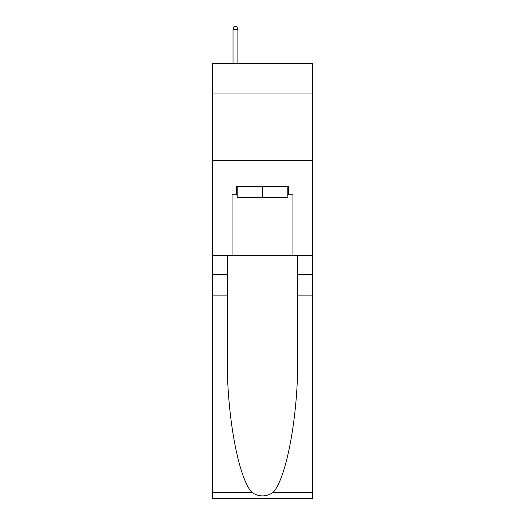 <?xml version="1.0" encoding="UTF-8"?>
<svg xmlns="http://www.w3.org/2000/svg" width="525" height="525" viewBox="0 0 525 525"><rect width="100%" height="100%" fill="white"/><g stroke="black" fill="none" stroke-linecap="round" stroke-linejoin="round"><path stroke-width="0.79" d="M312.533 93.056L312.533 63.302L212.468 63.302L212.468 93.056L312.533 93.056L312.533 255.334L292.93 255.334L292.93 194.749L288.599 194.749L288.599 186.637L236.401 186.637L236.401 194.749L237.215 194.749M212.468 295.903L227.273 295.903L227.273 356.206C226.551 413.851 238.245 478.242 252.039 492.581C259.009 497.031 265.978 497.031 272.961 492.581L312.533 492.581L312.533 498.75L212.468 498.75L212.468 93.056M287.785 186.637L287.785 197.452L237.215 197.452L237.215 186.637M262.5 186.637L262.5 197.452M272.961 492.581C286.755 478.242 298.449 413.851 297.728 356.206L297.728 255.334M297.728 295.903L312.533 295.903L312.533 255.334M227.273 255.334L227.273 295.903M312.533 492.581L312.533 295.903M212.468 255.334L232.07 255.334L232.07 194.749L236.401 194.749M212.468 160.67L312.533 160.67M232.07 255.334L292.93 255.334M287.785 194.749L288.599 194.749M237.891 63.302L237.891 29.767L233.021 29.767L233.021 63.302M233.021 29.767L234.104 26.25L236.808 26.25L237.891 29.767M297.728 274.267L312.533 274.267M227.273 274.267L212.468 274.267M212.468 492.581L252.039 492.581"/></g></svg>
